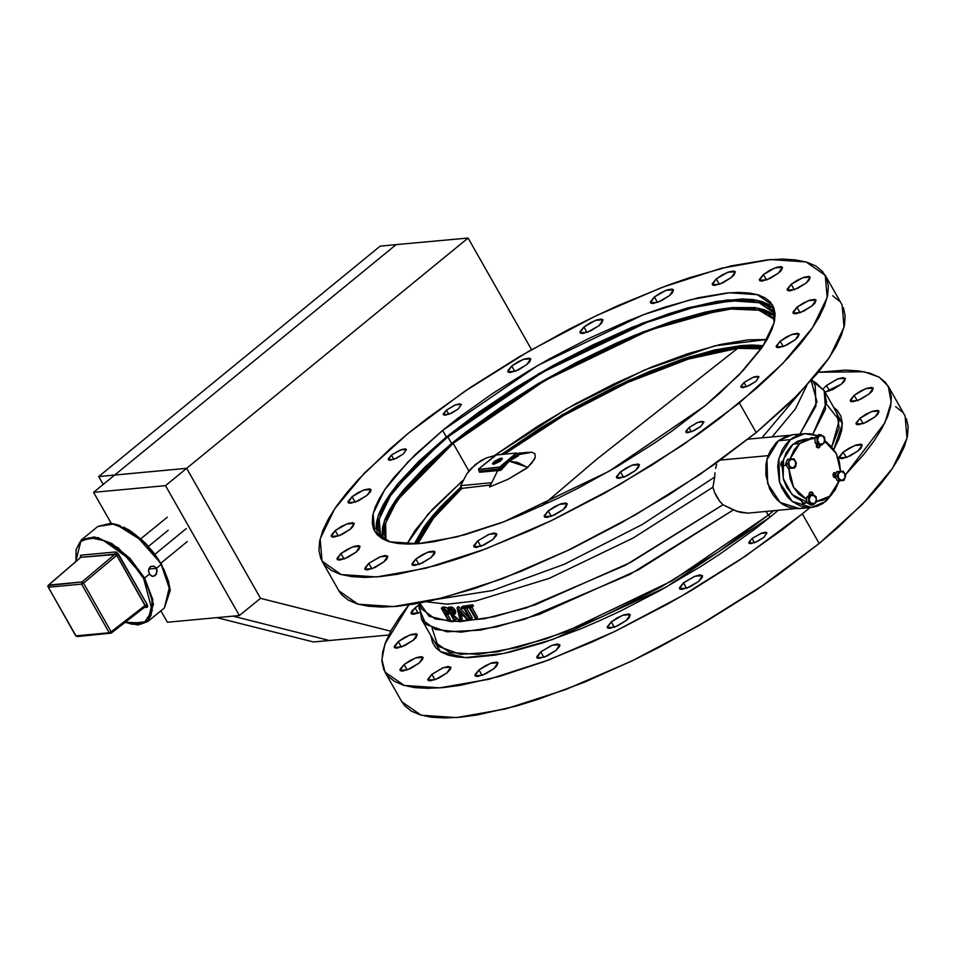 <?xml version="1.0" encoding="UTF-8"?>
<svg xmlns="http://www.w3.org/2000/svg" width="956" height="956" viewBox="0 0 956 956"><rect width="100%" height="100%" fill="white"/><g stroke="black" fill="none" stroke-linecap="round" stroke-linejoin="round"><path stroke-width="1.43" d="M781.793 461.593L783.072 461.067L781.399 461.999L780.658 464.305L782.199 467.245L781.793 461.593M810.652 437.968L813.58 437.944L811.62 437.49L810.055 438.661L810.652 437.968M805.394 503.131L802.813 503.37L805.681 502.856L804.139 503.657L801.152 500.609L802.873 503.406L805.394 503.131M811.441 507.433L825.602 501.494L832.461 493.607L823.092 503.334L817.655 506.047L811.847 507.397L805.896 507.325L800.029 505.855L791.867 501.123L787.158 496.475L781.65 487.691L779.224 480.976L777.73 466.6L778.722 459.501L782.307 449.726L785.952 444.158L790.445 439.617L778.399 440.728L766.915 459.633L767.608 483.581L780.192 502.533L799.395 508.556L793.85 508.449L787.983 506.967L782.414 504.135L777.371 500.048L773.046 494.873L769.604 488.815L765.852 474.965L766.031 464.126L767.596 457.207L770.261 450.838L776.057 442.867L778.399 440.728L790.445 439.617L804.605 433.666L817.26 435.757L810.15 433.773L804.199 433.713L798.391 435.064L792.966 437.776L790.445 439.617L778.961 458.51L779.654 482.457L792.237 501.422L811.441 507.433L799.395 508.556M391.398 455.116L400.48 449.882L406.336 449.451L403.265 454.016L406.384 449.547L405.284 448.89L401.46 449.535L391.398 455.116L388.244 458.964L388.662 460.015L390.406 460.23L396.632 458.187L403.265 454.016L394.183 459.239L388.327 459.681L391.398 455.116L393.824 459.382L391.398 455.116M446.44 410.064L455.522 404.83L461.378 404.4L458.294 408.965L461.425 404.496L459.298 403.838L454.829 405.105L446.44 410.064L443.273 413.912L443.704 414.964L445.436 415.179L451.662 413.135L458.294 408.965L449.212 414.199L443.357 414.629L446.44 410.064L448.854 414.33L446.44 410.064M743.983 382.496L753.065 377.262L758.921 376.831L755.849 381.396L758.968 376.927L757.869 376.27L754.045 376.915L743.983 382.496L740.828 386.344L741.247 387.395L742.991 387.61L749.217 385.567L755.849 381.396L746.767 386.618L740.912 387.06L743.983 382.496L746.409 386.75L743.983 382.496M688.953 427.535L698.035 422.313L703.891 421.871L700.808 426.448L703.939 421.966L701.812 421.321L697.342 422.588L688.953 427.535L685.787 431.395L686.217 432.435L687.962 432.662L694.176 430.606L700.808 426.448L691.726 431.67L685.87 432.112L688.953 427.535L691.367 431.801L688.953 427.535M751.99 538.515L761.072 533.281L766.927 532.839L763.856 537.415L766.975 532.946L765.875 532.289L762.052 532.934L751.99 538.515L748.835 542.363L749.253 543.414L750.998 543.629L757.212 541.586L763.856 537.415L754.762 542.638L748.918 543.08L751.99 538.515L754.415 542.769L751.99 538.515M340.981 553.584L352.513 546.94L359.946 546.39L356.038 552.186L358.835 549.485L360.006 546.509L358.608 545.685L353.756 546.497L347.136 549.461L340.981 553.584L336.966 558.471L337.504 559.798L339.715 560.085L347.614 557.479L356.038 552.186L344.507 558.83L337.074 559.38L340.981 553.584L344.052 558.997L340.981 553.584M404.018 664.551L415.549 657.907L422.982 657.358L419.087 663.153L422.695 659.27L423.042 657.477L421.644 656.653L416.792 657.465L410.172 660.429L404.018 664.551L400.002 669.439L400.54 670.765L402.751 671.052L410.662 668.447L419.087 663.153L407.543 669.798L400.11 670.347L404.018 664.551L407.089 669.965L404.018 664.551M335.197 530.64L346.741 523.996L354.174 523.434L350.266 529.242L353.051 526.541L354.234 523.565L352.824 522.741L347.972 523.553L341.352 526.517L335.197 530.64L331.182 535.515L331.72 536.854L333.943 537.141L341.842 534.535L350.266 529.242L338.735 535.886L331.29 536.436L335.197 530.64L338.281 536.053L335.197 530.64M398.246 641.607L409.777 634.963L417.21 634.414L413.303 640.209L416.099 637.509L417.27 634.533L415.872 633.708L411.02 634.521L404.4 637.485L398.246 641.607L394.231 646.495L394.768 647.821L396.979 648.108L404.878 645.503L413.303 640.209L401.771 646.853L394.338 647.403L398.246 641.607L401.317 647.021L398.246 641.607M352.023 496.762L363.555 490.117L370.988 489.556L367.092 495.363L370.701 491.48L371.048 489.687L369.649 488.863L364.798 489.675L358.177 492.639L352.023 496.762L348.008 501.637L348.546 502.976L350.756 503.262L358.667 500.657L367.092 495.363L355.548 502.008L348.115 502.557L352.023 496.762L355.094 502.175L352.023 496.762M415.059 607.729L419.218 604.778L412.275 610.43L411.044 612.605L411.582 613.943L413.805 614.23L419.337 612.677L411.152 613.525L415.059 607.729L418.142 613.143L415.059 607.729M511.735 366.017L523.279 359.372L530.711 358.823L526.804 364.618L529.6 361.918L530.771 358.942L529.361 358.118L524.509 358.93L517.889 361.906L511.735 366.017L507.732 370.904L508.257 372.243L510.48 372.517L518.379 369.912L526.804 364.618L515.272 371.263L507.827 371.812L511.735 366.017L514.818 371.43L511.735 366.017M583.961 327L595.492 320.368L602.937 319.806L599.03 325.614L601.814 322.913L602.997 319.937L601.587 319.113L596.735 319.925L590.115 322.889L583.961 327L579.945 331.887L580.483 333.226L582.694 333.513L590.605 330.907L599.03 325.614L587.486 332.246L580.053 332.808L583.961 327L587.044 332.425L583.961 327M654.442 296.993L665.973 290.349L673.406 289.799L669.499 295.595L672.295 292.894L673.466 289.919L672.068 289.094L667.216 289.907L660.596 292.871L654.442 296.993L650.427 301.881L650.964 303.219L653.175 303.494L661.074 300.889L669.499 295.595L657.967 302.239L650.534 302.789L654.442 296.993L657.513 302.407L654.442 296.993M716.271 278.925L727.803 272.281L735.236 271.719L731.328 277.527L734.124 274.826L735.295 271.851L733.897 271.026L729.046 271.839L722.425 274.802L716.271 278.925L712.256 283.801L712.794 285.139L715.004 285.426L722.903 282.821L731.328 277.527L719.796 284.171L712.363 284.721L716.271 278.925L719.342 284.338L716.271 278.925M763.39 274.551L774.922 267.907L782.367 267.357L778.459 273.153L781.243 270.452L782.426 267.477L781.016 266.652L776.164 267.465L769.544 270.44L763.39 274.551L759.375 279.439L759.912 280.777L762.123 281.052L770.034 278.447L778.459 273.153L766.915 279.797L759.482 280.347L763.39 274.551L766.473 279.965L763.39 274.551M826.426 385.519L837.97 378.875L845.403 378.325L841.495 384.121L844.291 381.42L845.463 378.445L842.762 377.62L837.086 379.221L826.426 385.519L823.104 388.937L826.426 385.519L829.509 390.932L826.426 385.519M791.21 284.314L802.741 277.682L810.174 277.121L806.267 282.928L809.063 280.228L810.234 277.252L808.836 276.427L803.984 277.24L797.364 280.204L791.21 284.314L787.194 289.202L787.732 290.54L789.943 290.827L797.842 288.222L806.267 282.928L794.735 289.56L787.302 290.122L791.21 284.314L794.281 289.74L791.21 284.314M854.246 395.294L865.778 388.65L873.21 388.088L869.303 393.896L872.099 391.195L873.27 388.22L871.872 387.395L867.02 388.208L860.4 391.171L854.246 395.294L850.231 400.17L850.768 401.508L852.979 401.795L860.878 399.19L869.303 393.896L857.771 400.54L850.338 401.09L854.246 395.294L857.317 400.707L854.246 395.294M796.981 307.27L808.525 300.626L815.958 300.076L812.05 305.872L814.835 303.171L816.018 300.196L814.608 299.371L809.756 300.184L803.136 303.148L796.981 307.27L792.966 312.158L793.504 313.484L795.727 313.771L803.626 311.166L812.05 305.872L800.519 312.516L793.074 313.066L796.981 307.27L800.064 312.684L796.981 307.27M860.03 418.238L871.561 411.594L878.994 411.044L875.087 416.84L877.883 414.139L879.054 411.164L877.656 410.339L872.804 411.152L866.184 414.115L860.03 418.238L856.014 423.126L856.552 424.452L858.763 424.739L866.662 422.134L875.087 416.84L863.555 423.484L856.122 424.034L860.03 418.238L863.101 423.651L860.03 418.238M780.168 341.149L791.699 334.504L799.132 333.955L795.225 339.75L798.021 337.05L799.192 334.074L797.794 333.25L792.942 334.062L786.322 337.026L780.168 341.149L776.153 346.036L776.69 347.363L778.901 347.649L786.8 345.044L795.225 339.75L783.693 346.395L776.26 346.944L780.168 341.149L783.239 346.562L780.168 341.149M843.204 452.116L854.736 445.472L862.169 444.922L858.261 450.718L861.057 448.017L862.228 445.042L860.83 444.217L855.978 445.03L849.358 447.994L843.204 452.116L839.189 457.004L839.727 458.33L841.937 458.617L849.836 456.012L858.261 450.718L846.729 457.362L839.296 457.912L843.204 452.116L846.275 457.53L843.204 452.116M620.444 471.882L631.976 465.237L639.421 464.688L635.513 470.483L638.297 467.783L639.48 464.807L638.07 463.983L633.219 464.795L626.598 467.771L620.444 471.882L616.429 476.769L616.967 478.108L619.177 478.382L627.088 475.777L635.513 470.483L623.969 477.128L616.536 477.677L620.444 471.882L623.527 477.295L620.444 471.882M683.48 582.849L695.024 576.205L702.457 575.655L698.549 581.451L702.17 577.579L702.517 575.775L699.816 574.95L694.152 576.552L683.48 582.849L679.477 587.737L680.015 589.075L682.226 589.35L690.124 586.757L698.549 581.451L687.017 588.095L679.585 588.657L683.48 582.849L686.563 588.263L683.48 582.849M548.218 510.898L559.762 504.254L567.195 503.704L563.287 509.5L566.083 506.8L567.255 503.824L565.844 502.999L560.993 503.812L554.372 506.776L548.218 510.898L544.215 515.786L544.741 517.112L546.963 517.399L554.862 514.794L563.287 509.5L551.755 516.144L544.322 516.694L548.218 510.898L551.301 516.312L548.218 510.898M611.266 621.866L622.798 615.222L630.231 614.672L626.323 620.468L629.12 617.767L630.291 614.792L628.893 613.967L624.041 614.78L617.421 617.743L611.266 621.866L607.251 626.754L607.789 628.08L610 628.367L617.899 625.762L626.323 620.468L614.792 627.112L607.359 627.662L611.266 621.866L614.338 627.279L611.266 621.866M477.749 540.905L489.281 534.261L496.714 533.711L492.806 539.507L496.427 535.635L496.773 533.83L494.073 533.006L488.408 534.607L477.749 540.905L473.734 545.792L474.272 547.131L476.482 547.406L484.381 544.812L492.806 539.507L481.274 546.151L473.841 546.712L477.749 540.905L480.82 546.318L477.749 540.905M540.785 651.873L552.317 645.228L559.75 644.679L555.854 650.486L559.463 646.603L559.81 644.81L557.109 643.974L551.445 645.575L540.785 651.873L536.77 656.76L537.308 658.098L539.519 658.373L547.43 655.78L555.854 650.486L544.311 657.119L536.878 657.68L540.785 651.873L543.856 657.286L540.785 651.873M415.92 558.985L427.452 552.341L434.884 551.791L430.989 557.587L434.598 553.703L434.944 551.911L433.546 551.086L428.694 551.899L422.074 554.862L415.92 558.985L411.905 563.873L412.442 565.199L414.653 565.486L422.564 562.881L430.989 557.587L419.445 564.231L412.012 564.781L415.92 558.985L418.991 564.399L415.92 558.985M478.956 669.953L490.5 663.309L497.933 662.759L494.025 668.555L496.809 665.854L497.992 662.878L496.582 662.054L491.731 662.867L485.11 665.83L478.956 669.953L474.941 674.84L475.479 676.167L477.701 676.454L485.6 673.849L494.025 668.555L482.493 675.199L475.048 675.749L478.956 669.953L482.039 675.366L478.956 669.953M368.789 563.347L380.333 556.703L387.766 556.153L383.858 561.949L386.654 559.248L387.825 556.273L385.125 555.448L379.448 557.049L368.789 563.347L364.786 568.234L365.312 569.573L367.534 569.848L375.433 567.243L383.858 561.949L372.326 568.593L364.893 569.143L368.789 563.347L371.872 568.76L368.789 563.347M431.837 674.315L443.369 667.67L450.802 667.121L446.894 672.916L450.515 669.045L450.862 667.24L448.161 666.416L442.497 668.017L431.837 674.315L427.822 679.202L428.36 680.541L430.57 680.815L438.469 678.222L446.894 672.916L435.362 679.561L427.93 680.122L431.837 674.315L434.908 679.728L431.837 674.315M775.089 316.03L757.307 308.023L728.018 308.071L643.185 331.816L542.41 381.169L451.579 443.441L447.826 436.844L542.195 372.529L646.232 322.602L692.813 307.593L731.328 300.793L759.064 302.67L774.097 313.09L775.101 315.169L771.851 309.983L766.7 305.848L759.733 302.861L751.01 301.056L740.613 300.435L715.219 302.789L700.461 305.741L684.532 309.828L649.722 321.3L631.175 328.553L592.732 345.773L553.703 366.029L515.583 388.542L479.828 412.454L447.826 436.844L451.579 443.441L467.03 431.24L501.064 406.981L538.18 383.655L576.946 362.157L615.867 343.335L634.927 335.15L671.303 321.622L704.213 312.325L718.96 309.385L732.392 307.605L754.75 307.641L763.474 309.457L770.452 312.445L775.089 316.03M767.059 339.523L714.73 345.797L644.392 370.115L566.968 408.702L494.431 455.57L537.523 426.328L575.201 404.065L613.776 384.049L651.777 367.032L687.734 353.672L720.25 344.483L748.106 339.81L767.059 339.523M453.084 443.297L545.159 380.416L646.913 331.254L692.753 316.197L730.97 309.015L758.933 310.21L774.742 319.698L768.242 313.819L761.358 310.879L752.731 309.087L730.635 309.051L702.78 313.711L670.252 322.901L634.306 336.261L596.305 353.278L557.718 373.306L520.04 395.557L501.996 407.268L484.704 419.194L453.084 443.297L468.858 471.081L453.084 443.297L426.376 466.946L405.607 489.233L391.59 509.297L387.288 518.248L384.862 526.374L384.312 533.567L385.985 540.534L385.603 523.219L397.254 500.263L453.084 443.297M501.267 454.47L572.142 409.12L647.284 372.326L714.586 350.004L763.199 345.749L752.348 345.02L741.067 345.57L714.526 350.015L683.528 358.775L649.279 371.502L613.071 387.73L576.301 406.802L540.391 428.013L501.267 454.47L562.522 414.629L628.212 380.619L690.256 356.624L741.067 345.57L763.199 345.749L752.348 345.02L741.067 345.57L714.526 350.015L683.528 358.775L649.279 371.502L613.071 387.73L576.301 406.802L540.391 428.013L501.267 454.47M802.359 513.862L745.823 555.938L681.652 596.126L614.338 631.641L548.589 659.987L488.994 679.19L439.736 687.89L404.257 685.5L385.041 672.164L381.922 659.64L384.921 643.997L408.833 604.873L399.321 617.421L391.398 629.98L385.83 641.572L382.687 652.076L381.982 661.397L383.726 669.439L387.909 676.143L394.493 681.425L403.408 685.249L414.569 687.555L427.858 688.344L443.178 687.603L460.35 685.344L499.606 676.334L544.131 661.672L592.206 641.918L617.002 630.363L666.93 604.455L691.582 590.342L739.048 560.503L782.594 529.469L802.359 513.862L819.208 543.534L802.359 513.862L809.923 507.576L802.359 513.862M385.041 672.164L401.89 701.823L421.106 715.16L456.586 717.562L505.844 708.85L565.438 689.658L631.199 661.313L698.513 625.798L762.673 585.598L819.208 543.534L837.372 528.082L868.239 498.219L880.643 484.095L890.849 470.687L898.783 458.127L904.352 446.536L907.495 436.032L908.2 426.711L906.455 418.668M418.525 603.272L421.835 609.115L435.303 619.058L459.776 621.687L493.786 616.847L535.288 604.825L630.518 562.534L722.915 504.816L736.921 511.388L747.974 513.085L740.565 512.452L733.395 509.859L638.429 569.895L539.686 614.242L496.499 626.945L461.079 632.167L435.578 629.574L421.584 619.321L434.371 641.823L449.738 652.482L478.12 654.406L517.531 647.439L565.199 632.083L671.662 580.985L768.218 515.176L770.417 516.826L754.463 529.421L719.318 554.48L700.461 566.705L661.098 589.948L620.791 610.872L600.774 620.193L581.105 628.654L543.546 642.611L509.56 652.207L494.324 655.254L468.105 657.68L457.374 657.047L448.364 655.171L441.17 652.088L435.852 647.821L432.471 642.42L431.072 636.015L440.465 651.669L465.381 657.644L503.824 653.462L552.771 639.468L666.165 587.115L770.417 516.826L768.218 515.176L718.303 552.006L661.468 586.769L602.459 616.56L546.246 638.871L497.526 651.849L460.386 654.394L437.944 646.304L432.088 628.235M739.311 402.894L682.787 444.97L618.616 485.158L551.301 520.673L485.552 549.019L425.958 568.223L376.7 576.922L341.22 574.532L322.005 561.196L320.117 538.957L334.6 508.927L364.511 473.029L407.937 433.606L427.69 418.011L471.236 386.965L518.714 357.126L568.294 329.641L593.282 317.117L618.078 305.562L666.165 285.808L688.977 277.802L731.077 265.899L767.118 259.865L782.426 259.124L795.727 259.913L806.888 262.231L815.791 266.043L822.375 271.337L826.558 278.029L828.314 286.083L827.609 295.404L824.454 305.908L818.886 317.488L810.963 330.047L800.746 343.455L788.353 357.58L773.882 372.29L757.487 387.443L719.557 418.501L698.382 434.096L652.661 464.676L603.893 493.487L553.966 519.395L529.17 530.95L481.083 550.704L458.271 558.71L436.557 565.366L397.302 574.377L380.13 576.635L364.822 577.376L351.521 576.587L340.372 574.281L331.457 570.457L324.873 565.175L320.69 558.471L318.945 550.429L319.639 541.108L322.793 530.604L328.362 519.012L336.285 506.453L346.502 493.045L358.894 478.92L389.761 449.057L407.937 433.606L464.461 391.542L528.632 351.342L595.947 315.827L661.695 287.481L721.29 268.278L770.548 259.578L806.028 261.98L825.243 275.304L827.131 297.555L812.66 327.585L782.737 363.471L739.311 402.894L756.172 432.566L739.311 402.894M322.005 561.196L338.854 590.856L358.07 604.192L393.549 606.594L442.807 597.882L502.402 578.691L568.151 550.345L635.465 514.83L699.637 474.63L756.172 432.566L799.586 393.143L829.509 357.245L843.993 327.215L842.105 304.976L825.291 275.388M774.157 308.692L756.626 300.172L727.253 299.897L687.962 307.88L641.357 323.606L538.826 373.629L446.321 436.988L442.58 430.391L538.037 365.335L643.28 314.823L690.411 299.646L729.38 292.751L757.439 294.651L772.639 305.203L774.133 322.793L762.673 346.538L739.012 374.931L704.668 406.109L609.211 471.177L503.967 521.677L456.837 536.866L417.88 543.749L389.809 541.849L374.609 531.309L373.115 513.719L384.575 489.962L408.236 461.581L442.58 430.391L446.321 436.988L390.478 493.439L377.943 516.551L376.843 534.404M768.218 515.176L766.067 511.4L768.218 515.176L773.619 510.707L768.218 515.176M421.584 619.321L419.421 604.873M716.606 464.353L715.59 468.476L716.606 464.353M714.968 472.73L714.765 477.056L714.968 472.73M436.438 599.472L492.173 590.533L564.327 564.255L642.336 524.486L714.765 477.056L712.937 487.237L633.278 538.025L549.186 578.332L475.765 600.93L447.324 604.18L426.209 601.766L447.324 604.18L475.765 600.93L549.186 578.332L633.278 538.025L712.937 487.237L714.526 492.221L712.937 487.237L714.765 477.056L642.336 524.486L564.327 564.255L492.173 590.533L436.438 599.472M716.761 496.881L714.526 492.221L719.581 501.123L716.761 496.881M419.23 604.515L419.11 608.375L425.85 624.411L446.799 631.82L480.462 630.088L524.39 619.333L629.885 574.437L733.395 509.859L722.915 504.816L719.581 501.123L722.915 504.816L625.511 565.187L526.29 607.849L484.262 618.795L451.148 621.675L429.148 616.309L419.708 603.045M466.648 607.992L472.3 617.946L465.954 606.749L461.366 607.335L462.071 608.578L463.959 608.351L470.113 619.201L470.902 619.094L464.736 608.255L467.078 607.646L465.954 606.749L461.366 607.335L462.071 608.578L463.959 608.351L470.113 619.201L472.3 617.946L470.902 619.094L464.736 608.255L466.659 607.992M467.365 605.59L465.954 606.749L467.365 605.59L462.776 606.188L461.366 607.335L462.776 606.188L467.365 605.59M454.267 614.421L455.677 613.274L455.343 610.227L453.933 611.374L455.343 610.227L452.033 607.227L450.623 608.386L452.033 607.227L450.204 607.12L447.289 608.303L454.148 620.396L454.817 620.384L451.65 614.804L459.071 620.217L453.048 614.768L454.267 614.421L453.933 611.374L450.623 608.386L447.289 608.303L454.148 620.396L454.817 620.384L451.65 614.804L459.071 620.217L453.048 614.768L454.65 613.513L452.833 609.844L450.623 608.386L447.289 608.303L448.687 607.156L452.881 607.586L455.725 610.98L455.355 613.453M455.355 617.684L456.227 619.225L455.355 617.684M447.109 608.064L445.878 607.335L447.109 608.064M445.639 607.263L444.468 608.494L441.361 608.219L448.854 620.325L445.687 614.756L447.707 614.684L450.264 619.177L447.707 614.684L448.364 613.74L447.611 611.553L444.468 608.494L445.878 607.335L444.146 607.12L445.639 607.263M442.771 607.072L444.146 607.12L441.361 608.219L442.771 607.072M461.545 616.011L462.274 618.962L460.864 620.109L459.884 616.154L463.624 615.819L467.078 619.56L467.902 619.464L457.064 607.789L460.087 620.157L462.274 618.962L461.545 616.011M458.569 606.618L469.312 618.317L467.902 619.464L469.312 618.317L458.569 606.618L457.064 607.789L458.462 606.63L457.064 607.789L460.087 620.157L460.864 620.109L459.884 616.154L463.624 615.819L467.078 619.56L467.902 619.464L457.159 607.777L458.569 606.618M471.894 607.168L477.57 617.182L471.894 607.168M472.718 604.766L473.411 605.996L472.718 604.766L471.308 605.913L466.528 606.666L467.233 607.908L469.193 607.61L475.347 618.46L476.172 618.329L470.005 607.478L472.013 607.156L471.308 605.913L472.013 607.156L473.411 605.996L470.005 607.478L476.172 618.329L477.57 617.182L475.347 618.46L469.193 607.61L467.233 607.908L466.528 606.666L467.938 605.518L472.718 604.766L471.308 605.913L466.528 606.666L467.938 605.518L472.718 604.766M768.11 455.701L720.286 460.135L768.11 455.701M747.998 439.151L789.178 435.327L747.998 439.151M747.974 513.085L795.978 508.628L747.974 513.085M761.896 437.86L799.527 393.203L761.896 437.86M772.101 436.916L795.392 408.989L806.733 385.591L795.392 408.989L772.101 436.916M811.166 380.667L817.022 401.867L799.933 434.096L815.922 406.001L815.289 385.603L811.967 379.759M812.875 381.36L824.192 390.622L825.518 409.132L812.851 434.275L826.629 402.452L824.371 390.944L816.054 382.878L812.672 381.002M826.462 404.197L839.284 420.281L831.756 447.061L839.093 427.762L836.966 413.112L824.192 390.622M902.261 411.964L895.688 406.682M401.843 701.752L404.77 705.803L411.343 711.097L420.258 714.909L431.419 717.227L444.719 718.016L460.027 717.275L477.199 715.004L516.455 705.994L538.156 699.338L584.69 682.046L633.864 660.022L658.851 647.499L708.432 620.014L755.909 590.175L778.28 574.723L819.208 543.534L862.623 504.111L892.546 468.213L907.029 438.183L905.141 415.944L888.327 386.355M704.668 406.109L719.043 393.884L743.457 370.271L761.335 348.498L767.608 338.555L772.006 329.402L774.503 321.085L775.053 313.711L773.679 307.354L770.369 302.048L765.159 297.878L758.108 294.854L749.289 293.026L738.761 292.393L726.656 292.978L698.155 297.758L664.862 307.163L646.818 313.496L628.056 320.846L589.171 338.257L549.688 358.751L530.186 369.912L492.639 393.514L458.211 418.059L442.58 430.391L415.239 454.602L393.992 477.414L385.913 488.014L379.64 497.945L375.242 507.11L372.744 515.415L372.195 522.789L373.581 529.158L376.891 534.452L382.089 538.634L389.14 541.658L397.959 543.486L408.487 544.107L420.592 543.522L434.167 541.729L465.225 534.607L500.43 523.004L519.192 515.666L558.077 498.243L577.842 488.337L617.062 466.6L654.609 442.998L672.295 430.786L704.668 406.109M338.806 590.784L341.722 594.835L348.307 600.117L357.221 603.941L368.383 606.259L381.671 607.048L396.991 606.307L414.163 604.037L433.032 600.26L475.12 588.37L521.653 571.079L570.816 549.055L620.743 523.147L669.511 494.348L715.231 463.756L756.172 432.566L790.732 401.962L817.607 373.127L827.812 359.719L835.747 347.159L841.304 335.568L844.459 325.064L845.164 315.743L843.407 307.689M839.225 300.997L832.652 295.715M770.417 516.826L778.268 510.277L770.417 516.826M833.728 449.511L842.308 423.998L833.668 407.304L837.468 410.614L840.85 416.027L842.26 422.516L841.698 430.045L839.153 438.529L833.728 449.511M818.3 372.266L845.463 370.091L858.763 370.88L869.924 373.199L878.839 377.011L885.411 382.304L889.594 388.996L891.351 397.051L890.645 406.372L887.491 416.876L881.934 428.455L873.999 441.015L863.794 454.423L845.379 474.857L884.874 422.839L891.243 402.225L888.291 386.284L879.126 377.19L864.152 371.753L818.3 372.266M824.992 392.032L833.07 389.415L841.495 384.121L824.992 392.032M414.271 543.976L431.156 517.507L461.151 486.712L440.477 506.871L431.347 517.28L423.819 527.15L414.271 543.976L431.156 517.507L461.151 486.712L440.477 506.871L431.347 517.28L423.819 527.15L414.271 543.976M406.945 544.095L415.191 530.353L432.662 509.082L462.859 480.498L427.786 514.471L406.945 544.095M381.994 534.774L382.543 527.485L385.005 519.275L389.367 510.217L395.557 500.394L403.54 489.914L424.548 467.365L451.579 443.441L396.836 498.59L384.264 521.283L382.663 538.957M381.922 538.527L380.643 536.603L379.174 519.216L390.49 495.734L413.876 467.675L447.826 436.844L433.63 448.926L409.491 472.276L391.817 493.798L385.615 503.621L381.265 512.679L378.803 520.889L378.253 528.178L379.616 534.476L381.922 538.527M375.935 529.385L376.497 522.012L378.982 513.707L383.392 504.541L389.654 494.611L397.732 483.999L418.979 461.198L446.321 436.988L478.693 412.311L514.866 388.124L553.428 365.347L592.911 344.853L631.808 327.43L668.603 313.759L685.775 308.489L716.821 301.367L742.513 298.989L753.029 299.61L761.86 301.451L768.899 304.462L774.109 308.645M798.105 434.884L795.117 434.681M792.154 434.825L786.346 436.175L778.399 440.728L792.56 434.789L804.593 433.666M799.802 508.508L802.741 508.006M824.909 440.585L827.812 443.405L824.909 440.585M446.787 611.302L447.3 613.286L444.982 613.513L442.7 609.486L445.173 609.749L446.787 611.302M445.687 614.756L448.041 614.517L447.611 611.553L448.651 610.705L447.611 611.553L444.468 608.494L441.361 608.219L448.233 620.301L450.264 619.177L448.854 620.325L445.687 614.756M444.982 613.513L447.324 612.414L446.392 612.366L444.839 609.629L446.392 612.366L444.982 613.513L447.372 612.653L446.237 613.585L447.205 613.394L446.954 611.565L442.7 609.486L444.982 613.513M452.678 613.525L450.945 613.561L448.663 609.534L452.475 610.418L453.634 612.449L452.678 613.525M459.071 620.217L459.92 619.524L459.071 620.217M454.817 620.384L456.227 619.225L454.817 620.384M450.945 613.561L453.622 612.39L452.355 612.414L450.706 609.51L452.355 612.414L450.945 613.561L453.634 612.485L452.343 613.549L453.419 613.286L453.228 611.41L448.663 609.534L450.945 613.561M459.585 614.875L458.438 610.131L462.525 614.612L459.585 614.875L461.664 613.668L459.585 614.875L458.438 610.131L462.525 614.612L459.585 614.875M460.72 612.641L460.983 613.728L460.72 612.641M260.462 598.313L239.347 615.592L165.531 485.648L186.635 468.368L260.462 598.313L186.635 468.368L165.531 485.648L93.604 492.304L114.708 475.024L186.635 468.368L114.708 475.024L93.604 492.304L111.159 523.207L93.604 492.304L165.531 485.648L239.347 615.592L260.462 598.313L390.765 631.139L260.462 598.313L186.635 468.368L260.462 598.313M160.907 610.776L167.419 622.26L239.347 615.592L167.419 622.26L160.907 610.776M148.538 546.354L168.256 530.21M186.336 528.537L154.968 554.205L186.336 528.537M468.082 237.984L186.635 468.368L468.082 237.984L396.154 244.652L114.708 475.024L186.635 468.368L98.683 476.518L380.13 246.134L396.154 244.652L114.708 475.024L396.154 244.652L468.082 237.984L531.536 349.681L468.082 237.984M233.001 616.178L329.462 640.472L388.769 634.987L313.437 641.966L216.976 617.66L313.437 641.966L329.462 640.472L233.001 616.178M103.2 484.453L98.683 476.518L380.13 246.134L396.154 244.652L114.708 475.024L98.683 476.518L103.2 484.453M144.583 578.01L118.317 547.908L97.763 537.535L81.129 540.092L94.178 536.925L111.709 543.45L129.849 558.244L144.583 578.01L149.375 574.09L148.562 570.158L150.235 566.836L153.534 566.083L155.84 567.529L157.154 571.27L155.242 575.62L152.088 576.372L149.375 574.09L144.583 578.01L153.486 604.132L147.786 621.52L152.984 600.045L144.583 578.01L143.675 578.452L144.583 578.01M75.859 561.447L80.663 541.443L90.509 537.798L103.762 540.582L129 558.806L143.675 578.452L135.25 566L124.997 554.839L113.788 545.96L106.259 541.694L99.042 538.945L89.35 537.87L84.032 539.244L79.862 542.231L76.098 549.461L75.859 561.447M161.265 564.052L169.582 586.458L164.396 607.92L170.096 590.533L161.194 564.422L156.414 568.33L148.789 569.047L156.414 568.33L161.194 564.422L146.459 544.645L128.319 529.863L110.788 523.326L97.739 526.493L114.362 523.948L134.927 534.32L161.409 564.1L144.667 542.446L116.273 524.45M75.703 635.453L48.326 587.247L81.642 584.152L83.578 583.22L81.642 584.152L109.259 632.764L111.039 633.231L109.259 632.764L75.93 635.86L48.326 587.247L81.642 584.152L109.259 632.764L111.195 631.832L83.578 583.22L116.775 555.352L83.578 583.22L111.195 631.832L147.152 604.479L147.678 606.391L145.479 606.355L116.775 555.352L115.126 554.121L115.413 551.947L117.122 552.604L115.987 554.444L80.806 557.3L48.613 585.072L81.929 581.989L115.126 554.121L81.929 581.989L48.182 585.526M77.723 636.326L75.62 635.764L47.8 586.279L48.613 585.072L48.326 587.247L48.613 585.072L80.806 557.3L80.77 555.221L115.413 551.947L117.122 552.604L147.152 604.479L147.415 607.012L144.272 607.514L146.842 607.287L145.384 606.63M158.708 559.822L152.841 551.6L142.587 540.451L131.378 531.56L123.85 527.294M120.181 525.716L116.632 524.545M169.929 588.597L168.423 580.842L163.536 568.318M125.284 622.272L132.322 624.244L141.38 624.065L148.084 620.193L150.94 615.712L152.542 606.57L151.765 599.209L149.542 591.155L143.675 578.452L152.279 610.681L143.986 623.133L125.284 622.272M48.35 585.18L80.531 557.42L80.256 556.022L81.093 555.137L80.412 557.635M149.925 574.903L148.527 571.174L149.112 568.27L150.976 566.358L154.382 566.382L156.82 569.25L156.414 574.186L152.912 576.48L149.925 574.903M111.039 633.231L111.195 631.832L109.259 632.764L75.93 635.86L77.137 636.565L75.62 635.764M81.642 584.152L81.929 581.989L81.642 584.152M82.778 582.324L83.578 583.22L82.778 582.324M145.061 606.809L146.842 607.287L147.678 606.391L145.479 606.355L145.216 605.411L111.195 631.832L111.278 633.147L77.137 636.565M145.3 606.725L111.278 633.147M80.806 557.3L81.093 555.137L115.413 551.947L115.126 554.121L80.806 557.3M117.122 552.604L118.711 554.42L116.775 555.352L115.987 554.444L117.122 552.604M147.152 604.479L145.216 605.411L116.775 555.352L118.711 554.42L147.152 604.479M129.251 623.563L147.786 621.52L164.396 607.92L170.288 590.211L161.409 564.1L146.734 544.406L128.654 529.696L111.087 523.207L97.739 526.493L81.129 540.092L75.691 561.59M416.183 543.868L432.339 517.913L461.545 487.584L442.425 506.322L433.403 516.599L420.21 535.48L416.183 543.868M502.784 454.327L563.251 415.059L628.032 381.54L689.216 357.903L739.311 347.016L739.944 348.127L739.311 347.016L750.448 346.466L762.135 347.339L739.311 347.016L713.104 351.402L682.488 360.054L648.646 372.625L612.892 388.65L576.576 407.483L541.108 428.431L502.784 454.327M501.243 458.151L502.354 458.45L493.762 464.269L499.904 461.509L502.39 458.498L499.725 458.498L494.3 461.497L492.591 463.576L493.762 464.269L492.639 463.971L501.243 458.151L502.043 459.561L501.243 458.151M479.434 470.95L479.53 472.264L497.718 470.579L497.801 469.288L479.577 470.973L497.801 469.288L499.821 469.336L497.801 469.288L497.718 470.579L499.725 470.603L500.729 468.595L499.809 466.97L478.645 469.336L498.769 467.472L499.725 470.603L501.912 469.253L499.809 466.97L498.769 467.472L500.346 469.157L508.018 460.362L500.729 468.595L501.912 469.253L509.142 461.162L508.018 460.362L509.142 461.162L508.15 460.254L517.196 455.116L508.15 460.254L527.079 467.149L509.19 461.115L518.033 456.048L516.276 453.491L499.809 466.97L516.36 453.072L496.236 454.937L478.729 468.918L495.722 455.104L516.36 453.072L517.196 455.116L518.654 455.701L509.19 461.115L517.65 462.501L527.592 467.472L534.368 459.322L535.252 457.159L534.99 453.873L532.038 452.14L534.99 453.873L535.252 457.159L531.823 463.086L526.541 468.273L508.281 479.231L489.544 486.927L497.718 470.579L501.159 470.017L509.142 461.162L517.555 462.573L527.592 467.472L508.281 479.231L489.544 486.927L491.037 482.768L460.637 485.588L466.851 473.758L470.926 468.691L480.605 460.768L486.114 457.996L495.184 455.438L486.114 457.996L475.526 464.353L466.851 473.758L460.637 485.588L491.037 482.768M737.721 348.319L688.26 359.062L627.865 382.376L563.909 415.442L504.171 454.208L563.909 415.442L627.865 382.376L688.26 359.062L737.721 348.319L761.131 348.785L737.721 348.319L596.867 459.167L737.721 348.319M542.172 505.712L596.867 459.167L542.172 505.712M461.903 488.385L433.438 518.26L417.939 543.749L433.438 518.26L461.903 488.385L460.637 485.588L461.903 488.385L490.201 485.003L461.903 488.385M528.142 452.308L516.67 453.371L532.038 452.14L517.507 454.841M479.291 471.248L479.53 472.264L479.291 471.248M497.718 470.579L479.53 472.264L478.478 469.288M516.527 453.12L517.411 454.937M527.592 467.472L527.079 467.149L527.592 467.472M795.523 467.054L796.252 463.744L795.523 467.054M809.899 492.364L810.939 491.934L813.401 494.933L812.708 492.734L811.13 491.922L809.314 493.105L809.063 495.28L809.899 492.364M835.52 477.414L834.218 477.534L835.52 477.414M833.787 472.826L836.333 472.921L834.158 472.575L832.879 474.523L833.548 476.972L835.687 477.701L833.787 472.826M819.4 447.504L818.181 447.946L816.591 447.133L816.293 443.632L818.372 447.934L820.332 445.305L819.4 447.504M811.728 438.505L805.107 439.115L793.05 444.182L799.67 443.572L794.197 449.714L790.05 459.047L799.67 443.572L793.05 444.182L783.573 459.119L783.191 478.311L792.046 494.622L806.852 501.972M829.629 496.307L816.496 501.446L822.865 500.191L829.629 496.307L835.114 490.153L839.272 480.772L829.629 496.307M806.661 499.546L793.635 487.369L788.772 468.428L790.11 478.813L793.54 487.213L798.798 494.121L806.661 499.546M799.67 443.572L811.74 438.505L814.93 438.445L806.446 439.688L799.67 443.572M824.897 441.469L836.345 453.718L840.539 471.392L839.201 461.055L835.759 452.654L830.501 445.747L824.897 441.469M804.761 439.151L797.447 441.314L791.054 445.998L786.107 452.797L783.06 461.127M782.211 467.173L783.478 479.434L786.919 487.835L794.257 496.606L801.212 500.633M803.028 502.772L802.419 503.119M811.154 503.669L812.899 504.888L810.867 505.079L806.9 502.689L808.931 502.498L811.154 503.669L808.967 499.821L808.931 502.498L806.9 502.689L806.494 497.383L808.525 497.192L808.967 499.821L810.545 495.71L808.525 497.192L806.494 497.383L810.055 494.467L812.086 494.276L810.545 495.71L814.309 495.447L812.086 494.276L810.055 494.467L806.494 497.383L806.9 502.689L810.867 505.079L812.899 504.888L816.46 501.972L816.054 496.666L814.309 495.447L816.496 499.307L814.918 503.406L816.46 501.972L816.054 496.666L812.086 494.276L808.525 497.192L808.931 502.498L812.899 504.888L814.918 503.406L810.318 502.999L809.051 500.418L809.29 497.49L810.963 495.411L812.875 494.969L816.066 497.562L816.46 500.502L815.301 503.047L813.568 504.087L811.154 503.669M845.02 478.012L845.69 475.658L843.168 471.212L838.83 471.511L837.002 476.267L839.535 480.713L843.873 480.402L845.02 478.012L841.937 480.533L838.508 478.466L838.149 473.865L841.232 471.344L844.674 473.423L843.168 471.212L836.799 471.702L838.83 471.511L838.149 473.865L837.002 476.267L834.97 476.447L837.002 476.267L838.508 478.466L839.535 480.713L837.504 480.892L843.873 480.402L841.842 480.593L843.873 480.402L845.415 476.817L844.674 473.423L845.02 478.012L844.16 479.422L841.447 480.533L839.177 479.374L837.862 475.001L840.276 471.571L842.702 471.595L844.351 472.933L845.271 475.084L845.02 478.012M841.842 480.593L837.504 480.892L834.97 476.447L836.799 471.702L834.97 476.447L837.504 480.892L841.842 480.593M810.318 438.29L810.987 438.517M810.091 438.601L814.906 438.159L810.091 438.601M822.686 435.781L820.463 434.61L818.432 434.801L820.463 434.61L816.902 437.525L817.308 442.831L821.276 445.221L824.132 443.01L824.837 442.305L824.705 438.302L824.431 437L822.686 435.781L824.873 439.629L823.295 443.739L819.531 444.002L817.344 440.154L818.922 436.044L816.902 437.525L814.87 437.705L816.902 437.525L817.344 440.154L817.308 442.831L815.289 443.01L817.308 442.831L819.531 444.002L821.276 445.221L819.256 445.412L821.276 445.221L824.132 443.01L824.909 440.979L824.431 437L820.463 434.61L818.922 436.044L822.686 435.781L824.454 437.896L824.311 442.485L822.423 444.265L820.475 444.397L818.695 443.321L817.428 440.752L818.539 436.402L820.75 435.303L822.686 435.781M819.256 445.412L815.289 443.01L814.87 437.705L818.432 434.801L814.87 437.705L815.289 443.01L819.256 445.412M781.47 461.915L782.749 462.632M788.808 461.473L787.672 463.839L785.641 464.019L787.457 459.274L789.489 459.095L788.82 461.437L791.903 458.916L787.457 459.274L785.641 464.019L787.672 463.839L790.194 468.285L794.544 467.986L795.906 464.986L796.36 463.23L794.998 460.422L793.838 458.784L791.903 458.916L795.332 460.995L795.691 465.584L792.608 468.105L789.166 466.038L790.194 468.285L788.162 468.464L794.544 467.986L792.512 468.165L794.544 467.986L796.36 463.23L793.838 458.784L789.489 459.095L787.672 463.839L789.166 466.038L788.82 461.437L790.935 459.143L794.257 459.705L795.942 462.656L794.818 467.006L791.616 468.022L788.915 465.512L788.82 461.437M781.004 465.835L786.382 465.333L781.004 465.835M792.512 468.165L788.162 468.464L785.641 464.019L788.162 468.464L792.536 468.117M449.451 613.358L448.041 614.517M160.895 563.192L187.292 541.586M140.902 538.766L167.3 517.16M125.117 622.404L137.951 624.949L147.786 621.52M518.092 455.415L517.602 455.008M816.496 501.47L817.571 501.374M806.995 502.737L802.466 503.155M814.882 437.824L810.365 438.242M782.928 461.736L781.506 461.868"/></g></svg>
